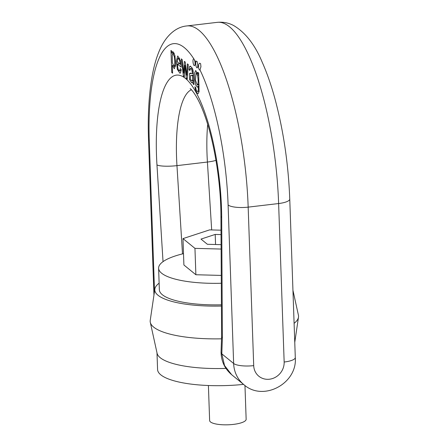 <?xml version="1.0" encoding="UTF-8"?>
<svg xmlns="http://www.w3.org/2000/svg" width="447" height="447" viewBox="0 0 447 447"><rect width="100%" height="100%" fill="white"/><g stroke="black" fill="none" stroke-linecap="round" stroke-linejoin="round"><path stroke-width="0.67" d="M225.964 368.401A68.508 18.422 178 0 1 157.093 353.281L150.298 322.343A74.23 19.964 178 0 1 150.231 320.376L154.852 289.041A68.508 18.422 178 0 1 159.132 283.18M243.548 384.386A68.508 18.422 178 0 1 160.791 374.832A68.508 18.422 178 0 1 157.579 369.524L156.992 352.828M244.967 385.504L246.146 419.252A18.271 4.911 178 0 1 230.769 424.65A18.271 4.911 178 0 1 210.487 421.94A18.271 4.911 178 0 1 209.632 420.526L208.408 385.515M221.583 338.82A74.23 19.964 178 0 1 150.298 322.343M292.941 290.293L298.417 315.202A74.23 19.964 178 0 1 298.484 317.169A74.23 19.964 178 0 1 294.098 323.321M221.444 306.044A68.508 18.422 178 0 1 154.852 289.041M221.433 304.815A63.943 17.193 178 0 1 159.361 289.79L158.612 268.245A63.943 17.193 178 0 1 183.505 253.65M221.315 283.258A63.943 17.193 178 0 1 158.612 268.245M221.014 230.188L209.615 229.881L182.979 238.609L183.901 264.987L195.875 274.743L221.271 275.419M182.979 238.609L194.953 248.364L195.875 274.743M194.953 248.364L221.12 249.057M221.036 234.591L215.203 234.435L200.999 239.089L207.386 244.291L221.092 244.654M215.203 234.435L215.555 244.509M221.053 352.052A15.986 5.839 -0.1 0 0 221.813 353.851L224.534 365.545L231.686 374.731L243.9 384.677A31.972 29.435 -50.8 0 1 233.641 363.478L228.104 204.989A130.166 36.866 -96.7 0 0 200.005 69.972L200.943 66.659L200.608 63.67L199.703 63.178L198.742 64.128L198.479 66.933A3.425 0.972 -96.7 0 0 199.826 70.062A3.425 0.972 -96.7 0 0 200.005 69.972M190.238 68.57L191.802 69.536L192.473 73.604L190.171 73.112L189.455 73.705L189.478 79.477L191.752 82.874L192.813 81.795L193.059 83.902L193.97 84.645L193.121 70.961L192.523 68.486L190.148 66.117L189.606 66.48L189.02 69.57L189.874 70.604L190.238 68.57L192.394 68.173M193.305 73.509L192.339 73.638L193.305 73.52M171.849 53.171L171.76 51.098L170.972 50.461L171.743 72.487L172.603 73.191L172.335 65.407L174.336 68.765L175.677 64.418L174.883 55.501L173.224 51.941L172.665 51.723L171.849 53.171L173.978 52.919M195.78 62.027A3.425 0.972 -96.7 0 0 195.97 65.798A3.425 0.972 -96.7 0 0 197.127 67.866A3.425 0.972 -96.7 0 0 197.77 65.58L197.133 61.557L196.362 61.066L195.78 62.027A130.166 36.866 -96.7 0 0 194.434 59.797L193.903 58.959A3.425 0.972 -96.7 0 0 193.624 58.864A3.425 0.972 -96.7 0 0 193.065 62.379A3.425 0.972 -96.7 0 0 194.428 65.67A3.425 0.972 -96.7 0 0 195.065 63.111A3.425 0.972 -96.7 0 0 194.434 59.797M199.122 91.071L197.976 91.205C197.468 91.814 196.864 91.395 196.172 89.953L195.769 87.785L194.914 86.701L195.63 91.093L197.976 93.82L199.077 91.641L198.636 72.99L197.837 72.336L197.887 74.23L195.68 70.509L194.529 73.196L194.546 79.287L195.657 84.936L197.429 87.232L198.239 86.092C198.39 88.836 198.306 90.54 197.976 91.205L197.624 91.512L199.105 91.339M181.152 70.442L179.89 70.592C179.275 71.313 178.632 70.604 177.962 68.464L177.342 64.038L181.158 67.145L180.599 61.222L177.761 55.959L176.42 60.641L177.291 69.291L179.945 73.263L180.554 72.788L181.214 69.609L180.314 68.542L179.515 70.9L181.119 70.71M188.282 64.558L187.438 63.871L186.695 75.163L185.265 62.094L184.371 61.373L183.734 73.09L182.186 59.591L181.286 58.859L183.41 76.04L184.309 76.778L184.896 65.351L186.343 78.432L187.243 79.164L188.282 64.558M185.203 68.223L185.924 68.14L185.203 68.223M197.831 84.315L197.261 85.025L195.451 80.186L196.11 72.878L197.54 75.364C198.205 79.091 198.3 82.075 197.831 84.315L199.027 84.17M197.904 74.241L198.675 74.152M198.239 86.092L199.088 85.992M174.553 65.519L173.967 66.407L172.33 62.686L172.268 54.925L172.883 53.864L174.252 56.361C174.872 59.937 174.973 62.988 174.553 65.519L175.621 65.391M171.743 72.487L172.576 72.386M172.335 65.407L172.995 65.329M172.358 65.424L173.006 65.351M180.191 64.2L177.314 61.854L177.655 58.931L178.18 58.306L179.588 60.311L180.191 64.2L180.985 64.105M177.342 64.038L179.655 63.765M186.712 75.174L187.533 75.079M183.829 71.084L184.605 70.989M183.734 73.09L184.505 73.001M183.41 76.04L184.354 75.929M184.896 65.351L185.611 65.268M184.913 65.368L185.611 65.29M186.343 78.432L187.304 78.32M192.545 75.733C192.679 78.175 192.573 79.717 192.232 80.371L191.685 80.846L190.366 79.315L190.606 75.448L193.383 75.632M193.059 83.902L193.825 83.812M189.02 69.57L189.964 69.458M192.21 70.71L193.076 70.609M192.389 71.872L193.199 71.777M192.813 81.795L193.618 81.7M231.669 374.715C224.774 368.792 221.237 361.243 221.053 352.074L221.611 336.423A15.986 5.649 -0.3 0 0 221.611 336.423A15.986 5.649 -0.3 0 0 222.371 338.128L221.813 353.851L233.641 363.478A15.986 4.297 -2 0 0 253.706 365.624A15.986 14.717 129.2 0 0 269.468 379.218A15.986 14.717 129.2 0 0 284.158 362.031L278.621 203.541L248.169 207.134L253.706 365.624M211.677 229.937L207.414 162.037A91.344 25.87 83.3 0 1 207.682 124.434M215.968 160.339A15.986 2.911 -3.6 0 1 207.414 162.037L176.962 165.636L182.505 253.896M191.372 89.752A91.344 25.87 -96.7 0 0 176.962 165.636A15.986 2.911 -3.6 0 1 156.964 164.937A107.33 30.396 83.3 0 1 185.388 78.365A107.33 30.396 83.3 0 1 221.69 217.644L222.371 338.128M217.236 22.35C223.26 21.791 228.78 22.881 233.798 25.619C245.492 32.614 254.958 44.801 262.193 62.178C266.92 72.788 271.161 84.947 274.916 98.664C283.443 130.423 288.388 163.881 289.757 199.044A15.986 4.297 -2 0 1 278.621 203.541A146.152 41.392 -96.7 0 0 217.236 22.35L186.785 25.943A146.152 41.392 83.3 0 1 248.169 207.134A15.986 4.297 -2 0 1 228.104 204.989M163.038 261.646L156.964 164.937M198.479 66.933A130.166 36.866 -96.7 0 0 197.77 65.58M193.903 58.959A130.166 36.866 -96.7 0 0 149.264 140.788L154.522 291.265M197.54 75.364L198.714 75.225M195.63 91.093L196.73 90.965M174.252 56.361L175.056 56.266M179.588 60.311L180.381 60.216M177.291 69.291L178.185 69.19M185.058 66.854L185.773 66.771M192.232 80.371L193.551 80.214M189.606 66.48L190.863 66.335M191.802 69.536L192.83 69.419M189.455 73.705L191.5 73.464M284.158 362.031A15.986 4.297 -2 0 0 295.294 357.533C297.546 383.364 263.372 402.032 243.9 384.677M149.264 140.788A15.986 4.297 178 0 1 148.516 139.548L153.952 295.143M190.171 88.707L190.159 88.702C190.025 88.031 196.73 94.149 203.335 111.694C213.537 137.704 220.902 180.689 220.93 215.94A15.986 5.649 -0.3 0 0 221.69 217.644M294.763 342.402L298.484 317.169M197.261 85.025L199.049 84.813M196.11 72.878L197.457 72.721M173.967 66.407L175.526 66.223M172.883 53.864L174.33 53.696M178.18 58.306L179.728 58.121M191.685 80.846L193.568 80.622M190.606 75.448L193.367 75.124M289.757 199.044L295.294 357.533M186.785 25.943C175.414 26.999 165.491 36.268 159.4 50.64C156.573 57.294 154.321 64.944 152.634 73.587C149.019 92.305 147.65 114.292 148.516 139.548M220.93 215.94L221.611 336.418"/></g></svg>
